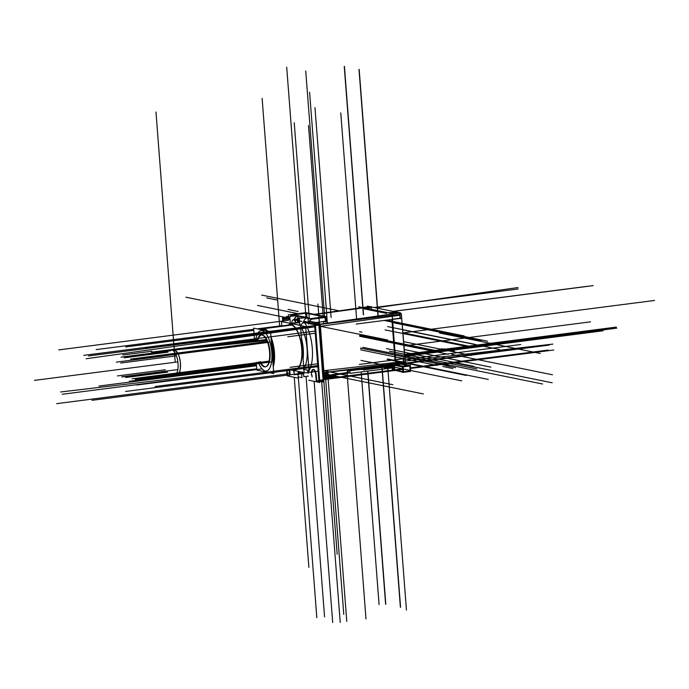 <?xml version="1.0" encoding="UTF-8"?>
<svg xmlns="http://www.w3.org/2000/svg" width="689" height="689" viewBox="0 0 689 689"><rect width="100%" height="100%" fill="white"/><g stroke="black" fill="none" stroke-linecap="round" stroke-linejoin="round"><path stroke-width="1.03" d="M402.789 363.353L403.401 362.483L402.789 363.353M403.22 358.797L403.427 361.544L323.813 370.699L320.402 326.328L399.87 315.243L400.094 318.197L399.87 315.243L320.402 326.328L323.813 370.699L392.868 384.72L323.839 370.699L403.427 361.544L403.22 358.797L403.427 361.544L323.813 370.699L320.402 326.328L399.87 315.243L400.094 318.197L392.489 319.162M391.886 319.463L394.978 359.632M395.598 359.555L403.203 358.581M399.715 314.322L399.198 313.28M390.448 313.219L396.545 312.625L398.922 313.107L396.545 312.625L390.448 313.219L396.545 312.625L398.922 313.107L319.455 324.2M315.312 314.485L369.209 307.07M366.229 308.302L370.777 307.389M363.792 308.784L386.555 313.409M266.324 366.479A15.925 6.184 82.7 0 1 264.903 366.6A15.925 6.184 82.7 0 0 270.045 352.131A15.925 6.184 82.7 0 0 262.483 335.078A15.925 6.184 82.7 0 1 262.543 335.087A15.925 6.184 82.7 0 1 269.83 350.046A15.925 6.184 82.7 0 1 266.574 366.367M264.903 366.6A15.925 6.184 82.7 0 0 270.045 352.131A15.925 6.184 82.7 0 0 262.483 335.078A15.925 6.184 82.7 0 1 270.045 352.131A15.925 6.184 82.7 0 1 264.903 366.6A15.925 6.184 82.7 0 1 260.321 361.63A15.925 6.184 82.7 0 0 264.903 366.6A15.925 6.184 82.7 0 1 260.321 361.63M257.695 341.253A15.925 6.184 82.7 0 1 262.268 335.043A15.925 6.184 82.7 0 0 257.695 341.253A15.925 6.184 82.7 0 1 262.268 335.043M263.809 328.438L291.094 324.924L263.809 328.438A22.392 8.699 -97.3 0 1 267.444 330.927A22.392 8.699 -97.3 0 0 263.809 328.438A22.392 8.699 -97.3 0 1 267.444 330.927A22.392 8.699 -97.3 0 0 263.809 328.438A22.392 8.699 -97.3 0 0 262.647 328.395L289.94 324.872A22.392 8.699 82.7 0 1 291.094 324.924A22.392 8.699 82.7 0 1 301.601 347.437A22.392 8.699 82.7 0 1 295.667 369.295L296.218 369.226M324.708 375.161A6.968 0.844 175.6 0 1 325.432 375.161A6.968 0.844 -4.4 0 1 326.999 375.238A6.968 0.844 -4.4 0 0 325.432 375.161A6.968 0.844 -4.4 0 1 326.999 375.238L326.793 372.404L327.008 375.238M328.231 375.195L347.445 372.715L328.231 375.195L327.998 372.267L328.231 375.195L347.445 372.715L347.239 370.019M302.066 373.162A3.979 3.634 101.5 0 1 298.69 371.474A3.979 3.634 101.5 0 0 302.066 373.162L301.989 372.146L302.066 373.162A3.979 3.634 101.5 0 1 298.69 371.474A3.979 3.634 101.5 0 0 302.066 373.162L303.556 373.464M286.788 317.784L288.51 318.042M325.096 317.5L325.389 321.307L325.096 317.5L325.389 321.307L316.01 322.512M299.457 320.273L298.466 320.066M289.234 318.284A3.979 3.634 -78.5 0 1 289.819 316.768A3.979 3.634 -78.5 0 0 289.234 318.284A3.979 3.634 -78.5 0 1 289.819 316.768M290.078 316.397A3.979 3.634 -78.5 0 1 292.058 315.071A3.979 3.634 -78.5 0 0 290.078 316.397A3.979 3.634 -78.5 0 1 292.058 315.071M292.515 314.976L295.848 315.657L292.274 314.933L295.848 315.657L292.515 314.976L304.796 313.392M306.553 313.297L305.253 313.34M306.639 313.314L324.166 316.88M312.651 322.952L318.404 324.114L315.39 324.51L318.964 324.045L315.39 324.51L318.404 324.114L312.375 322.986L318.404 324.114M311.962 372.499A5.478 2.127 82.7 0 1 313.176 369.537A5.478 2.127 82.7 0 0 311.962 372.499A5.478 2.127 82.7 0 1 313.176 369.537A5.478 2.127 82.7 0 0 311.962 372.499M313.443 369.459A5.478 2.127 82.7 0 1 313.728 369.468A5.478 2.127 82.7 0 1 316.268 374.73A5.478 2.127 82.7 0 0 313.728 369.468A5.478 2.127 82.7 0 1 316.268 374.73M316.329 375.333L316.63 379.226M316.673 379.76L317 380.741M317.164 380.836L318.361 381.077M318.878 325.182L323.081 379.854L318.878 325.182L315.476 325.621L318.878 325.182L323.081 379.854L319.679 380.294M307.707 372.465L307.794 372.456A3.979 3.634 -78.5 0 0 308.207 373.404A3.979 3.634 -78.5 0 1 307.794 372.456L308.319 371.759L307.707 372.465A28.37 11.015 -97.3 0 0 308.319 371.759L307.794 372.456A3.979 3.634 -78.5 0 0 308.207 373.404A3.979 3.634 -78.5 0 1 307.794 372.456L307.707 372.465A28.37 11.015 -97.3 0 0 308.319 371.759A28.37 11.015 82.7 0 0 312.298 348.324A28.37 11.015 82.7 0 0 304.521 322.504L308.448 323.305L304.521 322.504A28.37 11.015 -97.3 0 0 303.789 321.53L300.499 325.458L304.133 372.585L290.947 369.907M306.734 318.051A3.979 3.634 -78.5 0 0 303.875 321.522L304.521 322.504L303.875 321.522A3.979 3.634 -78.5 0 1 306.734 318.051A3.979 3.634 -78.5 0 0 303.875 321.522L300.499 325.458L281.474 321.591L281.81 325.923M283.145 318.507L283.101 319.128L283.145 318.507M283.153 319.713L283.325 321.961M287.046 370.406L287.27 373.257M287.313 373.8L287.64 374.782M287.813 374.868L289.259 375.341L289.414 373.851M330.918 376.194A7.949 0.965 -4.4 0 0 335.672 374.954A7.949 0.965 -4.4 0 1 330.918 376.194A7.949 0.965 -4.4 0 0 335.672 374.954A7.949 0.965 -4.4 0 1 330.918 376.194A7.949 0.965 -4.4 0 1 326 376.616A1.989 0.456 87.2 0 0 325.854 375.772A1.989 0.456 87.2 0 1 326 376.616L324.7 376.65L326 376.616A7.949 0.965 -4.4 0 0 330.918 376.194A7.949 0.965 -4.4 0 1 326 376.616A1.989 0.456 87.2 0 0 325.854 375.772A1.989 0.456 87.2 0 1 326 376.616L323.486 376.685A1.989 1.077 -89.9 0 0 323.356 376.142A1.989 1.077 -89.9 0 1 323.486 376.685A7.949 0.965 -4.4 0 1 323.399 376.685A7.949 0.965 -4.4 0 0 323.486 376.685L324.7 376.65L323.486 376.685A1.989 1.077 -89.9 0 0 323.356 376.142A1.989 1.077 -89.9 0 1 323.486 376.685A7.949 0.965 -4.4 0 1 323.399 376.685A7.949 0.965 -4.4 0 0 323.486 376.685M410.411 371.44L402.798 372.422L403.59 372.404L403.125 366.272L396.003 364.834L401.024 364.171L407.922 365.575M396.003 364.817L402.807 363.947M392.42 366.169A4.978 1.929 -97.3 0 0 394.573 369.976L394.211 365.239L394.573 369.976A4.978 1.929 -97.3 0 1 392.42 366.169A4.978 1.929 -97.3 0 0 394.573 369.976M403.306 371.75L402.936 366.91M396.054 365.428L402.359 366.712M394.702 370.002L402.738 371.638M409.757 366.031L410.127 370.871L403.539 371.724L410.127 370.871L409.757 366.031L410.127 370.871L403.539 371.724M403.16 366.798L409.748 365.945M176.246 351.485L174.55 349.891L266.772 340.4L174.55 349.891L176.246 351.485L174.55 349.891A12.436 4.832 -97.3 0 0 173.955 349.866L266.738 340.323L171.785 350.107A12.505 4.857 82.7 0 1 177.908 362.268A12.505 4.857 82.7 0 1 174.696 374.911A12.505 4.857 82.7 0 1 173.68 374.807L174.593 374.661M178.218 374.36L177.969 373.886L178.21 374.36M178.313 373.429C179.863 373.55 180.552 369.881 180.38 362.431C179.243 355.653 178.012 352.217 176.668 352.113C178.012 352.217 179.243 355.653 180.38 362.431C180.552 369.881 179.863 373.55 178.313 373.429C179.863 373.55 180.552 369.881 180.38 362.431C179.243 355.653 178.012 352.217 176.668 352.113M384.738 367.9L391.412 367.039L384.738 367.9L391.412 367.039L391.361 366.307M384.445 367.194L384.496 367.935M302.815 355.429A23.891 9.276 -97.3 0 0 301.808 342.364M292.584 323.847A23.891 9.276 -97.3 0 0 290.749 323.322L299.603 322.176M291.318 323.253A23.891 9.276 82.7 0 1 293.66 324.063A23.891 9.276 -97.3 0 0 291.895 323.322A23.891 9.276 -97.3 0 0 290.663 323.279L290.121 323.348A23.891 9.276 -97.3 0 1 291.938 323.563L299.637 322.573M404.994 363.284L323.107 372.835M318.662 324.64L401.386 314.115L405.089 362.268L322.374 372.792M396.253 311.979L399.913 312.72L400.387 318.843M294.573 319.894L301.86 321.375M314.451 314.313L369.382 306.562M371.199 306.924L396.253 312.022M399.913 312.763L319.386 324.545M367.375 306.838L367.315 306.097L370.975 306.838L371.164 309.301M404.719 358.599L359.305 364.455M392.058 313.547L396.063 365.592L392.058 313.547L358.745 306.777L392.058 313.547L396.063 365.592L392.058 313.547L358.745 306.777L392.058 313.547M401.609 318.215L356.196 324.063M397.097 311.971L388.14 312.746M364.498 307.949L371.182 306.708L371.38 309.344M401.549 363.689L403.866 364.162L403.401 358.03M315.261 333.226L287.778 336.766M317.612 363.766L290.129 367.306M261.536 334.906A16.114 6.261 82.7 0 1 262.001 334.966A16.114 6.261 82.7 0 1 269.373 350.107A16.114 6.261 82.7 0 1 266.075 366.617A16.114 6.261 82.7 0 1 263.99 366.746M254.654 341.572L253.621 328.119L270.536 331.555L273.766 373.559L256.851 370.122L256.248 362.259M264.981 330.427A21.833 8.475 82.7 0 0 262.044 329.092A1.989 1.826 92.7 0 0 261.708 329.755M271.432 343.251A21.833 8.475 82.7 0 1 272.835 361.484M267.582 372.301A21.833 8.475 82.7 0 1 265.36 372.224A1.989 1.8 -70.5 0 1 264.989 371.776A1.989 1.8 -70.5 0 0 265.885 372.534L266.669 372.749A1.989 1.817 -78.5 0 1 265.885 372.353A21.815 8.466 -97.3 0 0 267.53 372.293A21.815 8.466 -97.3 0 1 265.885 372.353A1.989 1.817 -78.5 0 1 265.498 371.879A1.989 1.817 -78.5 0 0 265.911 372.379A1.989 1.817 -78.5 0 1 265.498 371.879A1.989 1.817 -78.5 0 0 266.677 372.749A1.989 1.817 -78.5 0 1 265.523 371.914A1.989 1.817 -78.5 0 0 266.677 372.749A1.989 1.817 -78.5 0 1 265.523 371.914A1.989 1.817 -78.5 0 0 266.677 372.749A1.989 1.817 -78.5 0 1 265.885 372.353M261.639 330.608A20.377 7.915 82.7 0 1 271.81 352.484A20.377 7.915 82.7 0 1 264.731 370.854M264.171 371.612A21.833 8.475 82.7 0 0 266.454 372.448A1.989 1.826 -87.3 0 1 266.057 371.991A1.989 1.826 -87.3 0 0 267.478 372.852L267.478 372.852M260.304 329.471A21.833 8.475 82.7 0 1 263.138 329.308A1.989 1.8 109.5 0 0 262.767 329.979M265.756 371.061A20.377 7.915 82.7 0 1 258.246 361.949A20.403 7.923 -97.3 0 0 265.248 371.035A20.403 7.923 -97.3 0 0 271.828 352.492A20.403 7.923 -97.3 0 0 262.139 330.642A20.403 7.923 -97.3 0 0 255.593 341.468A20.403 7.923 -97.3 0 1 262.139 330.642A20.403 7.923 -97.3 0 0 255.593 341.468M255.61 341.468A20.377 7.915 82.7 0 1 262.655 330.815M263.93 328.713A1.989 1.8 109.5 0 0 262.81 329.859A21.325 8.285 82.7 0 0 261.2 329.661M265.997 371.982A21.325 8.285 82.7 0 1 265.041 371.784A21.325 8.285 82.7 0 0 265.997 371.982M260.054 329.428A22.392 8.699 -97.3 0 1 262.096 328.464A22.392 8.699 -97.3 0 1 263.818 328.67L291.662 325.079M265.041 372.155A22.392 8.699 -97.3 0 0 267.22 372.913L267.642 372.852M301.963 344.397A23.607 9.164 82.7 0 1 302.66 353.448M290.491 324.373A22.875 8.888 82.7 0 1 301.92 348.935A22.875 8.888 82.7 0 1 293.97 369.571M295.116 369.804A22.875 8.888 82.7 0 1 293.867 369.528A22.892 8.888 -97.3 0 0 294.548 369.743A22.892 8.888 -97.3 0 0 301.928 348.935A22.892 8.888 -97.3 0 0 291.059 324.424A22.892 8.888 -97.3 0 0 288.114 325.113A22.875 8.888 82.7 0 1 291.636 324.605M290.732 323.27A23.891 9.276 82.7 0 1 292.506 323.494M301.498 338.394A23.891 9.276 82.7 0 1 303.091 359.021M301.997 344.801A23.59 9.155 82.7 0 1 302.635 353.069M268.891 372.568A22.392 8.699 -97.3 0 1 267.823 372.887A22.392 8.699 -97.3 0 1 266.1 372.68L266.29 372.654M273.137 365.359A22.392 8.699 -97.3 0 0 271.104 338.893M266.695 330.772A22.392 8.699 -97.3 0 0 262.698 328.438L290.543 324.855M262.888 328.455A1.989 1.826 92.7 0 0 261.742 329.635A21.325 8.285 82.7 0 1 263.37 330.1M271.75 347.377A21.325 8.285 82.7 0 1 272.543 357.6M264.791 366.91A16.114 6.261 82.7 0 1 259.701 361.725M257.075 341.322A16.114 6.261 82.7 0 1 262.001 334.966A16.114 6.261 82.7 0 1 262.345 335.069M319.369 324.321A1.989 1.817 -78.5 0 1 320.247 324.261M400.412 312.884A1.989 0.749 82.1 0 1 401.48 315.596M327.103 372.37L327.378 375.884A6.968 0.844 -4.4 0 0 325.019 375.755M327.378 375.858L328.722 375.712M327.447 372.327L327.714 375.867L348.048 373.249L347.79 369.959M297.924 372.516L303.565 373.671M323.348 375.97L348.384 372.404M301.696 373.817L301.997 377.658L298.259 376.9M289.363 317.104L286.34 316.492L286.426 317.595M316.406 322.598L326.267 320.996M299.474 320.454L294.883 319.524M305.761 312.668L288.278 314.916L288.665 320.058M291.559 314.968L309.972 318.706M312.195 319.162L326.948 317.259L309.594 92.223M325.966 317.061L326.948 317.259M326.328 321.789L325.931 316.647L306.131 312.677M325.174 316.751L324.45 316.845M308.508 324.088L308.112 318.947L325.596 316.699L325.992 321.841M308.216 323.442L314.606 324.691M304.193 321.324L315.321 323.58L319.851 382.49L308.732 380.233M314.597 324.631L319.351 324.019L323.727 380.879L318.973 381.491L314.597 324.631M309.688 321.229L318.955 323.115L323.494 382.025L320.135 381.344M311.945 375.057L312.091 377.021M315.803 375.996A5.478 2.127 -97.3 0 0 312.892 369.528A5.478 2.127 -97.3 0 0 311.471 375.117M316.165 380.431L315.726 374.799M316.139 379.286L316.802 380.767M316.346 380.853L318.964 381.336M318.327 381.077L318.843 379.811M307.397 370.975L308.026 371.104M303.479 372.448L303.806 376.711L308.414 376.116M299.853 325.32L299.31 318.37L307.716 317.474M308.164 318.938L308.052 317.543L296.735 315.536M297.682 322.374A4.978 4.435 48.5 0 0 298.173 318.146M303.599 374.067L302.109 373.765M293.953 370.518L294.281 374.773L302.669 373.696M302.859 373.093A3.979 3.634 -78.5 0 1 298.931 371.526M295.262 319.153A3.979 3.548 48.5 0 0 292.946 319.972A3.979 3.548 48.5 0 0 291.886 323.115M298.061 374.282L298.354 378.123L287.235 375.867L286.495 370.475M289.948 318.43L282.697 316.957L282.783 318.06M288.863 319.507L282.628 318.24M286.538 317.741L287.373 317.629M283.11 318.516L282.662 319.774L287.253 319.179M286.056 317.638L287.21 317.491M282.464 318.103L282.757 321.849M289.423 372.982L286.788 373.317L287.442 374.807M289.458 375.384L287.115 374.868M289.147 369.399L289.578 375.031M293.592 371.483A5.478 2.127 -97.3 0 0 293.514 370.424M289.199 370.131A5.478 2.127 -97.3 0 0 289.251 370.604M297.45 316.165A3.979 3.634 101.5 0 0 294.668 321.074M290.319 323.322L289.793 316.432L298.191 315.545M298.664 321.634L298.587 320.686M312.134 319.145A3.979 3.634 101.5 0 0 309.309 322.366M304.331 323.038L303.703 322.917M304.753 322.84A28.37 11.015 -97.3 0 0 303.548 321.238M304.245 321.996A28.37 11.015 -97.3 0 0 303.634 321.229M299.715 323.554A3.979 3.187 138.6 0 0 299.31 325.208M307.509 372.663A28.37 11.015 -97.3 0 0 308.5 371.509M300.189 325.535L305.658 326.646L309.025 370.415L303.556 369.304M314.727 326.267L313.995 324.786M306.924 317.319L306.588 312.737L304.753 312.815M324.106 375.875A1.989 0.87 -91 0 1 324.347 377.279A7.967 0.965 175.6 0 1 323.451 377.279M324.898 375.772A1.989 0.68 -91.9 0 1 325.139 377.253A7.967 0.965 175.6 0 0 335.732 375.514L335.672 374.945M325.768 375.126L323.287 375.195L325.639 375.264M323.253 376.995L326.336 376.917M323.503 378.054A6.787 0.818 175.6 0 0 331.082 377.581A1.989 0.922 -98 0 0 331.452 375.496M323.486 377.796A7.321 0.887 175.6 0 0 331.168 377.288A1.989 0.887 -97.9 0 1 330.72 377.71A1.989 0.887 -97.9 0 0 330.72 377.71L323.511 378.123L330.367 377.761L335.431 375.832L334.398 376.814A6.787 0.818 175.6 0 1 330.048 377.71A1.989 0.62 -96.7 0 0 330.246 375.669M329.997 377.805L329.997 377.805A1.989 0.655 -96.8 0 0 330.332 377.4A7.321 0.887 175.6 0 0 335.078 376.315L333.597 377.133M323.529 378.39L336.542 377.021L334.682 376.65M346.894 373.369L348.083 373.162L347.842 369.95L348.04 372.56M348.195 369.907L348.083 373.137M363.387 369.252L361.449 369.502L361.346 368.133M401.756 318.921L405.537 364.481L404.245 364.645M394.263 365.928L363.439 369.907L363.284 367.909M401.222 363.723L401.265 364.223M391.869 366.238A4.978 1.929 -97.3 0 0 394.263 370.062L402.195 369.037M394.392 364.498L394.866 370.63L392.394 370.131L392.196 367.495M403.59 372.404L394.349 370.114M394.332 369.933L394.03 365.962M410.678 370.803L402.996 371.871L393.841 369.993M393.402 365.075L402.609 366.944L410.541 365.928L410.256 365.273L410.687 370.88M410.256 365.273L402.324 366.298L402.798 372.422M400.731 363.525L409.946 365.394L410.17 371.474M394.487 365.704L394.452 365.265M266.815 340.487L172.948 350.176A12.488 4.849 82.7 0 0 172.035 350.055A12.488 4.849 82.7 0 0 170.863 350.589M174.842 374.85A12.488 4.849 82.7 0 1 173.964 374.618M176.858 374.575A12.445 5.107 -97.5 0 0 178.012 374.058M179.14 372.646A12.445 5.107 -97.5 0 0 179.967 359.615A12.445 5.107 -97.5 0 0 174.601 350.003M392.213 367.022L384.186 368.055M392.23 367.917L350.029 373.36L349.736 369.468M349.986 372.706L348.427 372.904M384.677 367.168L384.789 368.581M391.593 366.272L391.705 367.693M291.895 323.322L299.62 322.331L291.895 323.322A23.891 9.276 -97.3 0 1 293.635 324.063A23.891 9.276 -97.3 0 0 291.895 323.322A23.891 9.276 -97.3 0 1 293.635 324.063M272.827 361.329A21.815 8.466 -97.3 0 0 271.449 343.423A21.815 8.466 -97.3 0 1 272.827 361.329M264.921 330.41A21.815 8.466 -97.3 0 0 262.569 329.178A1.989 1.817 101.5 0 0 262.225 329.867A1.989 1.817 101.5 0 1 263.396 328.541A1.989 1.817 101.5 0 0 262.569 329.178A21.815 8.466 -97.3 0 1 264.921 330.41M291.094 324.924L263.25 328.507L291.094 324.924A22.392 8.699 82.7 0 1 301.73 348.901A22.392 8.699 82.7 0 1 294.513 369.252A22.392 8.699 82.7 0 0 301.73 348.901A22.392 8.699 82.7 0 0 291.094 324.924A22.392 8.699 82.7 0 1 301.73 348.901A22.392 8.699 82.7 0 1 294.513 369.252M302.643 353.259A23.598 9.164 -97.3 0 0 301.98 344.595A23.598 9.164 -97.3 0 1 302.643 353.259M303.082 358.952A23.891 9.276 -97.3 0 0 301.506 338.471A23.891 9.276 -97.3 0 1 303.082 358.952A23.891 9.276 -97.3 0 0 301.506 338.471A23.891 9.276 -97.3 0 1 303.082 358.952M267.823 372.887L268.374 372.818A22.392 8.699 -97.3 0 0 269.149 372.62A22.392 8.699 -97.3 0 1 268.357 372.818A22.392 8.699 -97.3 0 0 269.149 372.62A22.392 8.699 -97.3 0 1 268.374 372.818L265.885 372.534M273.257 366.892A22.392 8.699 -97.3 0 0 270.958 336.999A22.392 8.699 -97.3 0 1 273.257 366.892A22.392 8.699 -97.3 0 0 270.958 336.999A22.392 8.699 -97.3 0 1 273.257 366.892M318.18 371.164L91.981 400.318M317.922 304.021L319.472 324.192M323.21 372.689L337.179 554.24M320.351 325.441L323.908 371.586L320.351 325.441M403.108 332.873L576.176 310.567L403.108 332.873M294.255 377.296L308.887 567.4M256.782 369.192L62.208 394.272M256.747 368.804L60.641 391.972M405.011 361.105L552.888 344.087M261.553 368.959L136.87 385.022M367.685 371.087L385.625 604.279M387.175 359.374L466.298 375.445M382.119 367.495L400.567 607.25M404.839 355.395L613.753 328.472M381.939 367.521L400.387 607.276M367.866 371.061L385.806 604.253M256.515 365.747L98.966 386.055M378.158 315.984L359.176 69.382M386.538 320.152L464.179 335.931M339.134 310.825L261.725 295.099M377.968 316.01L358.995 69.4M310.903 326.905L145.81 348.186M363.353 314.77L344.242 66.402M393.221 311.402L593.177 285.634M363.534 314.804L344.422 66.385M281.792 325.682L257.23 328.851M253.707 329.308L96.159 349.607M151.864 351.261L122.763 355.007M317.836 366.677L125.57 391.455M177.857 361.897L34.45 380.38L177.857 361.897M375.738 307.854L518.016 287.528M288.036 320.351L58.789 349.891M320.419 326.328L387.657 339.987L320.419 326.328M314.77 326.793L88.562 355.946M314.77 326.844L86.134 358.745M265.248 371.035A20.403 7.923 -97.3 0 0 271.828 352.492A20.403 7.923 -97.3 0 0 262.139 330.642A20.403 7.923 -97.3 0 1 271.828 352.492A20.403 7.923 -97.3 0 1 265.248 371.035A20.403 7.923 -97.3 0 1 258.237 361.949A20.403 7.923 -97.3 0 0 265.248 371.035M294.548 369.743A22.892 8.888 -97.3 0 0 301.928 348.935A22.892 8.888 -97.3 0 0 291.059 324.424A22.892 8.888 -97.3 0 0 288.114 325.113A22.892 8.888 -97.3 0 1 291.059 324.424A22.892 8.888 -97.3 0 1 301.928 348.935A22.892 8.888 -97.3 0 1 294.548 369.743A22.892 8.888 -97.3 0 1 293.841 369.537A22.892 8.888 -97.3 0 0 294.548 369.743M291.344 323.399L299.62 322.331L291.344 323.399M265.911 372.379A1.989 1.817 -78.5 0 1 265.498 371.879A1.989 1.817 -78.5 0 0 265.911 372.379M327.361 323.072L326.913 317.267M384.186 320.463L457.151 335.285M125.751 346.92L253.793 330.419L126.664 346.808M361.165 371.922L379.071 604.52M256.515 365.756L128.085 382.309M404.572 355.498L616.793 328.153M392.997 311.359L587.407 286.305M298.036 313.659L257.557 305.434M356.618 318.99L340.762 112.884M360.976 360.39L461.751 380.862M331.116 317.474L314.976 107.639M267.237 341.486L130.565 359.098M269.95 342.192L133.735 359.744M271.578 361.88L135.251 379.45M266.342 339.496L232.891 343.802M167.901 352.182L124.218 357.806M257.479 339.582L192.507 347.954M170.286 350.822L121.04 357.16M166.592 371.19L122.556 376.866M167.651 372.112L125.734 377.512M269.132 361.139L132.081 378.804M387.511 358.96L488.277 379.432M256.446 364.903L129.317 381.284M404.107 345.869L590.533 321.849M317.75 365.566L155.103 386.52M387.588 365.11L406.441 610.084M151.546 352.165L315.097 331.082L152.45 352.045M404.486 354.387L616.319 327.086M311.893 319.102A3.979 3.634 101.5 0 0 309.068 322.314A3.979 3.634 101.5 0 1 311.893 319.102M325.087 317.371L312.35 319.007L325.087 317.371M309.017 323.417L314.77 324.588L309.017 323.417M315.243 325.656L319.446 380.328L315.243 325.656M311.428 372.396L308.319 371.759A28.37 11.015 82.7 0 0 312.298 348.324A28.37 11.015 82.7 0 0 304.521 322.504A28.37 11.015 -97.3 0 0 303.789 321.53L300.499 325.458M297.682 316.217L297.855 318.439L297.682 316.217M305.365 317.586L297.674 316.027L305.365 317.586M297.906 319.128L297.312 322.418M290.086 374.36L289.793 370.536L290.086 374.36M283.429 318.223L288.605 319.274L283.429 318.223M289.173 319.386L290.035 319.558L289.173 319.386M297.209 316.122A3.979 3.634 101.5 0 0 294.41 319.231A3.979 3.634 101.5 0 1 297.209 316.122M310.524 318.637L306.949 317.913L310.524 318.637M303.815 368.4A24.382 9.474 -97.3 0 0 307.07 348.47A24.382 9.474 -97.3 0 0 300.593 326.569A24.382 9.474 -97.3 0 1 307.07 348.47A24.382 9.474 -97.3 0 1 303.815 368.4M330.358 377.761A1.989 0.775 -97.3 0 0 330.754 377.348A1.989 0.775 -97.3 0 1 330.358 377.761A1.989 0.775 -97.3 0 0 330.754 377.348A1.989 0.775 -97.3 0 0 330.884 376.797A1.989 0.775 -97.3 0 1 330.746 377.365A7.295 0.878 -4.4 0 1 323.486 377.813A7.295 0.878 -4.4 0 0 330.746 377.365A1.989 0.775 -97.3 0 1 330.358 377.761A1.989 0.775 -97.3 0 0 330.754 377.348A1.989 0.775 -97.3 0 1 330.358 377.761A1.989 0.775 -97.3 0 0 330.746 377.365A7.295 0.878 -4.4 0 1 323.486 377.813M298.294 376.909L316.819 617.68M323.752 323.58L323.641 322.142M323.244 317L308.508 125.57M321.703 381.663L340.228 622.434M327.886 375.841L346.782 621.392M324.648 316.802L305.735 71.01M325.432 321.909L325.036 316.768L325.432 321.909M323.175 373.722L327.508 373.162M347.885 370.536L392.274 364.817M404.667 363.224L545.206 345.111M323.58 379.002L402.522 368.83M410.455 367.805L548.125 350.064M323.632 379.656L402.565 369.485M410.498 368.46L553.749 350.003M322.59 373.455L423.365 393.927L322.59 373.455M302.488 317.965A4.978 4.547 101.5 0 0 302.437 317.181A4.978 4.547 101.5 0 1 302.488 317.965A4.978 4.547 101.5 0 0 302.437 317.181A4.978 4.547 101.5 0 1 302.488 317.965M299.388 317.93A3.979 3.634 101.5 0 0 295.564 322.857A3.979 3.634 101.5 0 1 299.388 317.93A3.979 3.634 101.5 0 0 295.564 322.857A3.979 3.634 101.5 0 1 299.388 317.93M374.136 307.527L518.206 288.958M287.709 373.877L56.644 403.659M405.149 359.4L520.755 344.5M404.874 355.817L522.994 340.599M286.34 317.603L185.892 297.2L286.34 317.603M314.675 325.596L83.782 355.352M305.933 317.112L286.693 67.143M330.961 375.445A1.989 0.775 -97.3 0 0 330.97 376.788A1.989 0.775 -97.3 0 1 330.961 375.445M330.574 377.65A1.989 0.775 -97.3 0 0 330.858 375.574A1.989 0.775 -97.3 0 1 330.574 377.65A1.989 0.775 -97.3 0 0 330.858 375.574A1.989 0.775 -97.3 0 1 330.574 377.65M347.101 373.369L365.997 618.911M325.621 378.433L343.777 614.399M306.062 376.418L324.562 616.879M309.24 317.724L294.229 122.676M314.132 381.336L332.701 622.615L314.132 381.336M292.592 320.342L294.272 319.601M470.544 343.604L499.43 349.469M288.036 309.439L298.113 311.48M451.717 354.327L552.483 374.79M452.096 359.245L480.793 365.075M451.407 362.319L552.182 382.791M323.21 374.205L327.551 373.645M347.919 371.018L393.729 365.118M403.84 363.809L549.34 345.06M441.856 363.551L542.631 384.023M437.989 361.062L466.694 366.892M435.035 358.461L463.731 364.292M448.72 333.321L477.417 339.152M433.596 339.746L462.293 345.577M436.094 336.439L464.791 342.269M439.504 333.011L540.279 353.483M442.235 332.658L470.931 338.488M490.49 362.199L471.681 358.383M403.504 341.623L471.457 355.421M402.824 332.753L470.776 346.558M276.745 299.948L266.669 297.898M359.563 331.719L361.958 332.201L359.563 331.719M454.249 350.951L444.172 348.901M451.528 350.804L441.442 348.755M361.906 335.526L441.632 351.717M362.819 347.342L442.545 363.542M452.888 368.537L442.812 366.488M360.588 348.41L361.277 348.548L360.588 348.41M455.541 367.702L445.464 365.652M404.908 356.325L603.125 330.78M279.665 326.397L262.113 98.338M654.55 300.464L423.485 330.246L654.55 300.464M175.35 374.687L171.406 374.084M175.221 362.242L155.972 112.023L175.221 362.242M359.589 335.422L435.999 350.942M164.499 355.929L116.338 362.138M165.308 369.752L117.397 375.927M177.84 369.588L121.764 376.814M176.436 355.843L120.704 363.025M360.7 349.866L437.11 365.394M402.135 323.856L487.493 341.193M392.756 322.607L481.017 340.538M387.554 326.577L474.876 344.311M385.091 329.893L472.37 347.618M359.649 336.275L448.074 354.232M360.562 348.091L448.987 366.057M386.529 348.608L473.808 366.341M389.449 351.201L476.771 368.942M402.591 329.798L489.354 347.42M404.107 349.504L490.869 367.125M404.486 363.172L402.884 363.353M262.345 328.438L260.115 329.437M325.983 321.152L325.682 317.207M174.696 374.911L178.098 374.385M262.096 328.464L290.5 324.803M326.026 321.754L325.639 316.613M306.984 317.879L306.588 312.737M266.738 340.323L172.035 350.055M173.817 374.601L170.381 373.696"/></g></svg>
